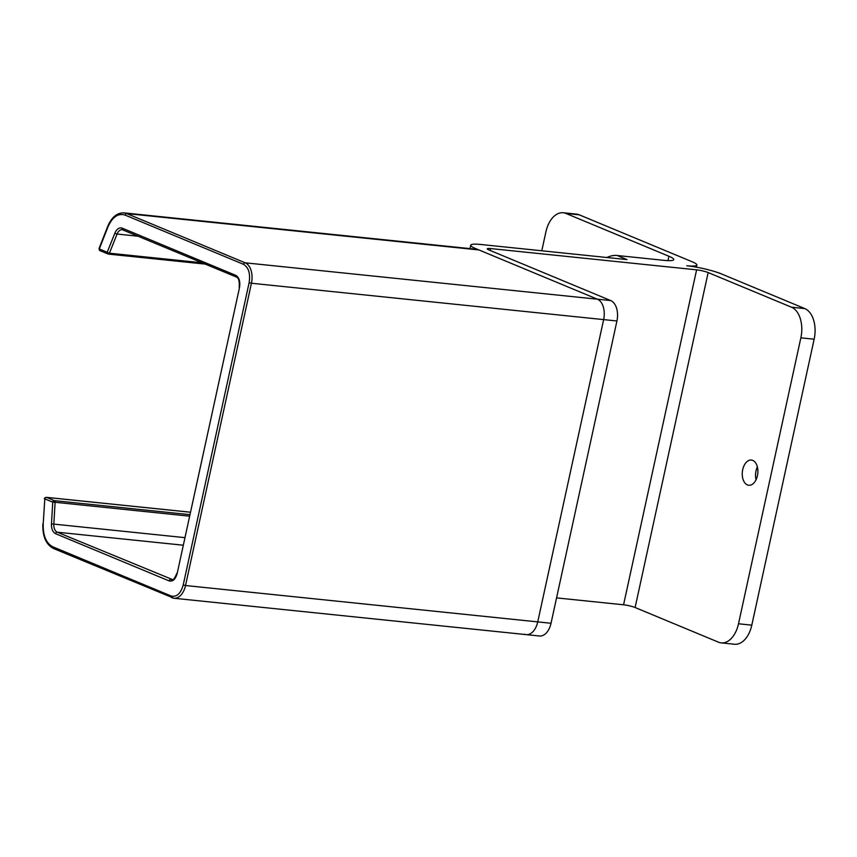 <?xml version="1.0" encoding="UTF-8"?>
<svg xmlns="http://www.w3.org/2000/svg" width="857" height="857" viewBox="0 0 857 857"><rect width="100%" height="100%" fill="white"/><g stroke="black" fill="none" stroke-linecap="round" stroke-linejoin="round"><path stroke-width="1.29" d="M537.735 621.893L603.639 319.607A16.894 10.338 -84.1 0 0 597.404 299.189A16.894 10.338 95.9 0 1 603.639 319.607L251.433 283.238L185.53 585.524L537.735 621.893A16.894 10.338 95.9 0 1 526.198 634.619A16.894 10.338 -84.1 0 0 537.735 621.893L603.639 319.607L616.933 320.979L551.03 623.264L537.735 621.893M478.956 249.955L126.75 213.586A25.346 15.512 95.9 0 0 124.019 212.879L476.224 249.258A25.346 15.512 95.9 0 1 478.956 249.955L597.404 299.189L245.198 262.82A16.894 10.338 95.9 0 1 251.433 283.238L249.13 282.692C250.512 273.576 248.637 267.448 243.506 264.32L125.068 215.075C118.116 213.007 112.417 216.939 107.971 226.869L99.294 248.969L107.221 252.269L114.892 233.104C116.798 228.905 119.23 227.255 122.176 228.133L235.761 275.354C239.178 277.443 240.421 281.525 239.499 287.598L177.153 573.547C175.492 579.311 172.825 581.764 169.129 580.907L55.555 533.686C52.738 532.176 51.377 528.94 51.463 523.991L52.738 502.159L44.81 498.87L43.204 523.916C42.936 535.582 46.117 543.199 52.748 546.777L171.186 596.011A1.693 1.318 112.6 0 0 172.161 597.779A16.894 10.338 95.9 0 0 173.982 598.25A16.894 10.338 95.9 0 0 185.53 585.524L183.216 584.977C180.72 593.612 176.713 597.286 171.186 596.011M747.4 484.912A12.673 7.756 -84.1 0 0 748.772 485.255A12.673 7.756 -84.1 0 0 757.642 474.585A12.673 7.756 -84.1 0 0 752.746 460.402A12.673 7.756 -84.1 0 0 751.375 460.048A12.673 7.756 -84.1 0 0 742.505 470.718A12.673 7.756 -84.1 0 0 747.4 484.912M475.421 249.173L475.56 248.541A25.346 3.61 -167.7 0 1 470.729 245.198A25.346 3.61 -167.7 0 1 480.788 244.481L626.981 259.585L617.179 255.504L663.693 260.314A25.346 3.61 -167.7 0 0 673.752 259.596A25.346 3.61 -167.7 0 0 668.921 256.254L565.963 213.457A25.346 15.512 -84.1 0 0 563.231 212.75A25.346 15.512 -84.1 0 0 545.92 231.851L541.785 250.78M721.198 642.879A25.346 15.512 -84.1 0 0 738.509 623.778L751.803 625.149A25.346 15.512 95.9 0 1 734.492 644.25L721.198 642.879A25.346 15.512 -84.1 0 1 718.466 642.172L635.112 607.527A8.452 1.2 12.3 0 0 623.564 604.796L556.557 597.886M563.231 212.75L576.515 214.121A25.346 15.512 95.9 0 1 579.257 214.828L692.017 261.706A25.346 3.61 12.3 0 1 696.848 265.049A25.346 3.61 12.3 0 1 686.789 265.756A25.346 3.61 -167.7 0 1 721.433 273.929L804.787 308.584A25.346 15.512 95.9 0 1 814.15 339.201L800.856 337.829A25.346 15.512 -84.1 0 0 791.493 307.213L804.787 308.584M475.56 248.541L597.404 299.189L610.687 300.561L488.854 249.912A8.452 1.2 -167.7 0 1 487.237 248.798A8.452 1.2 -167.7 0 1 490.59 248.562L696.602 269.837A8.452 1.2 -167.7 0 1 708.15 272.558L791.493 307.213M524.366 634.159A16.894 10.338 -84.1 0 0 526.198 634.619L173.982 598.25L53.423 548.469A1.693 1.318 -67.4 0 1 52.748 546.777M738.509 623.778L800.856 337.829M751.803 625.149L814.15 339.201M756.056 479.749A12.673 7.756 95.9 0 1 757.384 466.936M526.198 634.619L539.482 636.001A16.894 10.338 -84.1 0 0 551.03 623.264M610.687 300.561A16.894 10.338 95.9 0 1 616.933 320.979M606.97 257.518A25.346 19.711 -67.4 0 1 617.179 255.504M249.13 282.692L183.216 584.977M182.97 545.181L57.248 532.197L172.503 579.578M189.301 516.139L55.105 502.277L53.83 524.109L184.619 537.618M125.068 215.075A1.693 1.318 112.6 0 1 126.75 213.586L245.198 262.82A1.693 1.318 112.6 0 0 243.506 264.32M138.256 236.232L117.077 234.047L109.407 253.211L202.134 262.788M114.892 233.104A1.693 0.568 -158.2 0 0 117.077 234.047A8.452 5.174 95.9 0 1 122.24 229.676A8.452 5.174 95.9 0 1 122.722 229.762M236.725 277.122A1.693 1.318 -67.4 0 1 235.761 275.354M122.176 228.133A1.693 1.318 112.6 0 0 123.151 229.912M239.499 287.598L177.153 573.547M176.831 573.322C174.657 578.582 172.953 580.692 171.732 579.643A8.452 5.174 95.9 0 1 170.822 579.407A1.693 1.318 -67.4 0 0 169.129 580.907M51.463 523.991L53.83 524.109A8.452 5.174 95.9 0 0 57.248 532.197A1.693 1.318 112.6 0 0 55.555 533.686M55.105 502.277L52.738 502.159A1.693 1.318 -67.4 0 1 54.419 500.659A1.693 1.039 95.9 0 1 55.105 502.277M189.633 514.629L54.419 500.659L46.492 497.371L190.158 512.207M45.667 497.585A1.693 1.039 95.9 0 1 46.31 497.328A1.693 1.039 95.9 0 1 46.492 497.371A1.693 1.318 112.6 0 0 44.81 498.87L43.204 523.916M53.723 548.544A1.693 1.318 -67.4 0 1 53.423 548.469C45.999 544.516 42.475 536.332 42.85 523.938M124.019 212.879C117.045 212.686 111.614 217.185 107.725 226.387A1.693 0.557 21.4 0 0 107.971 226.869M107.725 226.387L99.048 248.498A1.693 0.557 21.4 0 0 99.294 248.969A1.693 1.318 112.6 0 0 100.269 250.747M107.221 252.269A1.693 0.568 21.8 0 0 109.407 253.211A1.693 1.039 95.9 0 1 108.378 254.09A1.693 1.039 95.9 0 1 108.186 254.036A1.693 1.318 -67.4 0 1 107.221 252.269M108.56 254.079L205.187 264.052M579.257 214.828L565.963 213.457M490.59 248.562L490.172 250.469M623.564 604.796L696.602 269.837M708.15 272.558L635.112 607.527M667.978 260.624L668.921 256.254M239.178 287.374C239.628 281.31 238.717 277.861 236.436 277.047L122.24 229.676M44.457 498.892C44.061 498.41 44.682 497.885 46.31 497.328L190.168 512.175M99.048 248.498L99.98 250.673L108.378 254.09L205.273 264.095M469.99 248.616L470.729 245.198M696.848 265.049L696.387 267.159"/></g></svg>
